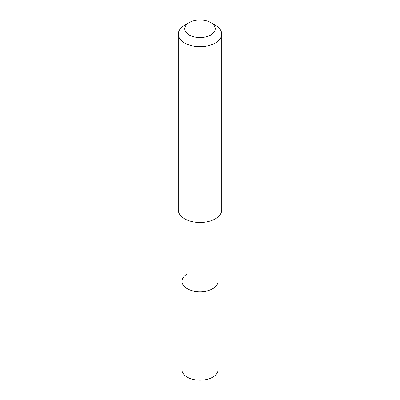 <?xml version="1.0" encoding="UTF-8"?>
<svg xmlns="http://www.w3.org/2000/svg" width="400" height="400" viewBox="0 0 400 400"><rect width="100%" height="100%" fill="white"/><g stroke="black" fill="none" stroke-linecap="round" stroke-linejoin="round"><path stroke-width="0.6" d="M181.945 216.945L181.945 369.775A18.055 10.425 0 0 0 193.09 379.405A18.055 10.425 0 0 0 212.765 377.145A18.055 10.425 0 0 0 218.055 369.775L218.055 281.335A18.055 10.425 180 0 1 212.765 288.705A18.055 10.425 180 0 1 193.09 290.965A18.055 10.425 180 0 1 181.945 281.335A18.055 10.425 180 0 1 187.235 273.965M181.945 281.335A18.055 10.425 0 0 0 193.09 290.965A18.055 10.425 0 0 0 212.765 288.705A18.055 10.425 0 0 0 218.055 281.335L218.055 216.945M178.25 34.12L178.25 209.94A21.75 12.56 0 0 0 191.675 221.54A21.75 12.56 0 0 0 215.38 218.82A21.75 12.56 0 0 0 221.75 209.94L221.75 34.12A21.75 12.56 180 0 1 215.38 43A21.75 12.56 180 0 1 191.675 45.72A21.75 12.56 180 0 1 178.25 34.12A21.75 12.56 180 0 1 184.62 25.24L189.235 22.575A15.225 8.79 180 0 1 210.765 22.575A15.225 8.79 180 0 1 210.765 35.005A15.225 8.79 180 0 1 189.235 35.005A15.225 8.79 180 0 1 189.235 22.575L184.62 25.24M210.765 22.575L215.38 25.24A21.75 12.56 180 0 1 221.75 34.12"/></g></svg>
